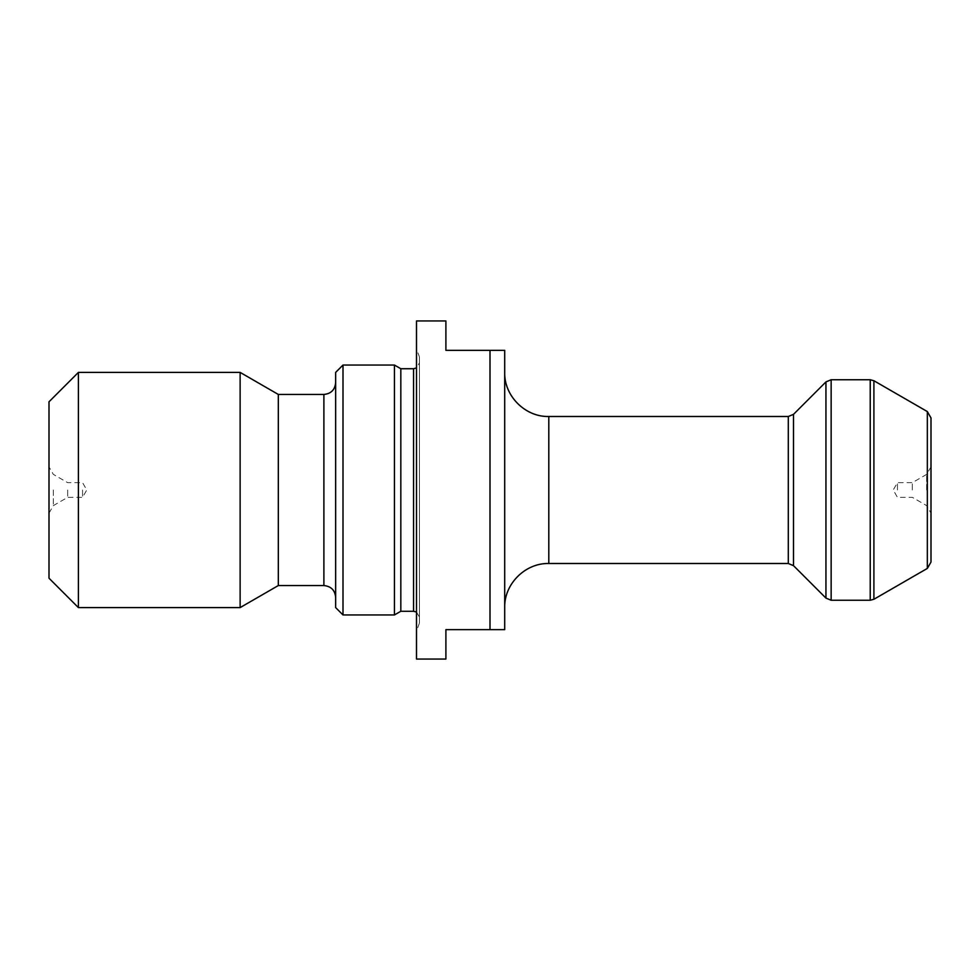 <?xml version="1.0" encoding="UTF-8"?>
<svg xmlns="http://www.w3.org/2000/svg" width="980" height="980" viewBox="0 0 980 980"><rect width="100%" height="100%" fill="white"/><g stroke="black" fill="none" stroke-linecap="round" stroke-linejoin="round"><path stroke-width="0.73" stroke-dasharray="4.9 3.68" d="M416.5 659.05L416.5 320.95M490 350.35L490 629.65L504.7 629.65L504.7 350.35L445.9 350.35L445.9 320.95M490 629.65L445.9 629.65L445.9 659.05M504.7 372.4L504.7 607.6L504.7 372.4M49 490L49 466.848L49 490M49 578.2L49 401.8M78.4 607.6L78.4 372.4M240.125 607.6L240.125 372.4M278.32 585.55L278.32 394.45M335.65 597.31L335.65 382.69L335.65 597.31M335.65 607.6L335.65 372.4M343 614.95L343 365.05M394.45 614.95L394.45 365.05M400.82 611.275L400.82 368.725M419.44 362.845L419.44 617.155L419.44 362.845L416.5 367.941M419.44 356.953L419.44 623.047L419.44 356.953L416.5 348.88L416.5 631.12L416.5 348.88M931 490L931 513.153L931 490M931 562.055L931 417.946M82.54 490L82.54 497.35L82.54 490M67.669 490L67.669 497.35L67.669 490M53.349 490L53.349 505.619L53.349 490M897.46 490L897.46 482.65L897.46 490M912.331 490L912.331 482.65L912.331 490M926.651 490L926.651 474.381L926.651 490M323.89 394.45L323.89 585.55M413.56 611.275L413.56 368.725M788.3 416.5L788.3 563.5M548.8 563.5L548.8 416.5M793.506 565.656L793.506 414.344M825.944 381.906L825.944 598.094M831.15 600.25L831.15 379.75M870.228 379.75L870.228 600.25M927.325 411.576L927.325 568.424M873.903 599.27L873.903 380.73M416.5 612.059L419.44 617.155M419.44 623.047L416.5 631.12M49 513.153L53.349 505.619L67.669 497.35L82.54 497.35L86.779 490L82.54 482.65L67.669 482.65L53.349 474.381L49 466.848M931 466.848L926.651 474.381L912.331 482.65L897.46 482.65L893.221 490L897.46 497.35L912.331 497.35L926.651 505.619L931 513.153"/><path stroke-width="1.47" d="M490 350.35L445.9 350.35L445.9 320.95L416.5 320.95L416.5 659.05L445.9 659.05L445.9 629.65L490 629.65L490 350.35L504.7 350.35L504.7 629.65L490 629.65M78.4 372.4L49 401.8L49 578.2L78.4 607.6L240.125 607.6L240.125 372.4L78.4 372.4L78.4 607.6M240.125 607.6L278.32 585.55L278.32 394.45L240.125 372.4M278.32 394.45L323.89 394.45C331.032 393.752 334.952 389.832 335.65 382.69M343 365.05L335.65 372.4L335.65 607.6L343 614.95L394.45 614.95L394.45 365.05L343 365.05L343 614.95M394.45 614.95L400.82 611.275L400.82 368.725L394.45 365.05M400.82 368.725L413.56 368.725L413.56 611.275L416.5 612.059M416.5 367.941L413.56 368.725M504.7 372.4C504.088 395.969 525.231 417.113 548.8 416.5L788.3 416.5L793.506 414.344L825.944 381.906L831.15 379.75L831.15 600.25L870.228 600.25L870.228 379.75L873.903 380.73L873.903 599.27L870.228 600.25M873.903 599.27L927.325 568.424L927.325 411.576L873.903 380.73M927.325 411.576L931 417.946L931 562.055L927.325 568.424M278.32 585.55L323.89 585.55C331.032 586.248 334.952 590.168 335.65 597.31M831.15 600.25L825.944 598.094L825.944 381.906M323.89 585.55L323.89 394.45M548.8 416.5L548.8 563.5L788.3 563.5L788.3 416.5M793.506 414.344L793.506 565.656L825.944 598.094M400.82 611.275L413.56 611.275M831.15 379.75L870.228 379.75M548.8 563.5C525.231 562.888 504.088 584.031 504.7 607.6M788.3 563.5L793.506 565.656"/></g></svg>
